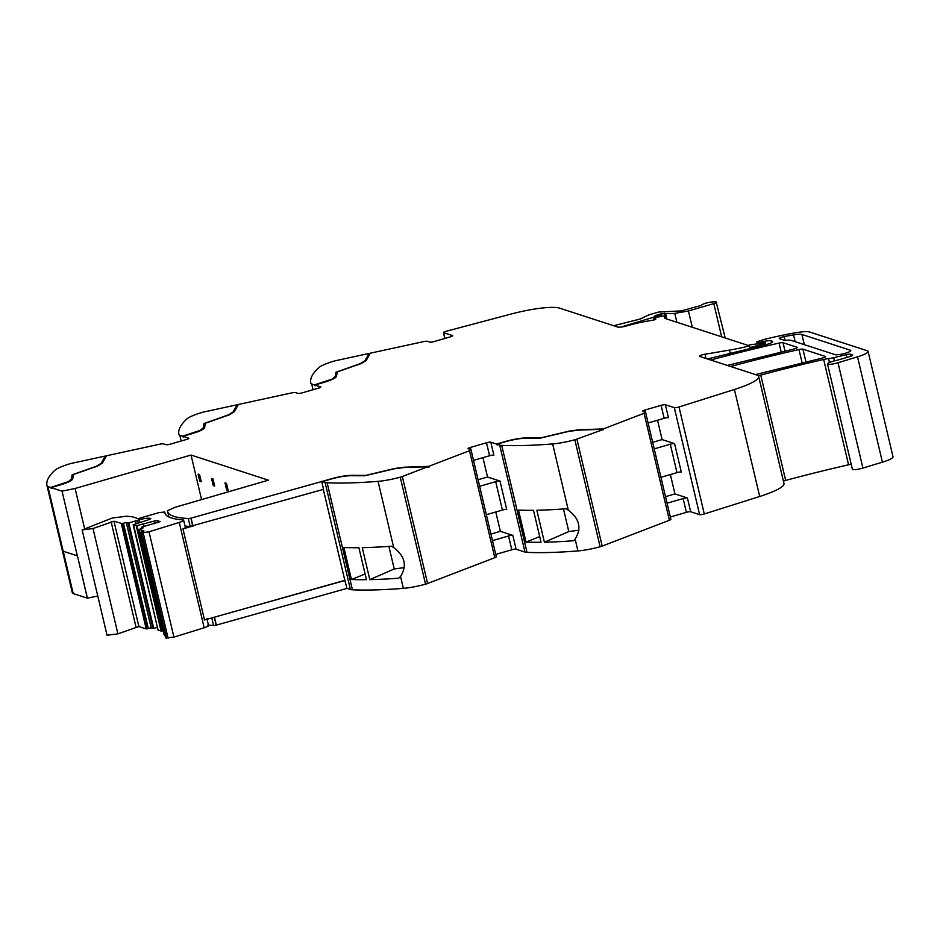 <?xml version="1.0" encoding="UTF-8"?>
<svg xmlns="http://www.w3.org/2000/svg" width="940" height="940" viewBox="0 0 940 940"><rect width="100%" height="100%" fill="white"/><g stroke="black" fill="none" stroke-linecap="round" stroke-linejoin="round"><path stroke-width="1.41" d="M494.793 557.69L469.507 450.695A4.359 0.764 -13.3 0 0 470.999 449.731L496.285 556.727A4.359 0.764 -13.3 0 1 494.793 557.69L427.606 583.505A5.229 0.905 166.7 0 1 425.538 584.175A26.167 4.547 166.7 0 1 403.354 588.346A261.661 45.473 166.7 0 1 403.284 588.346A261.661 45.473 166.7 0 1 401.545 588.487A261.661 45.473 166.7 0 1 395.247 588.945A261.661 45.473 166.7 0 1 352.418 589.791A17.449 3.032 166.7 0 1 350.397 589.498L346.978 588.381L344.827 580.356L204.497 619.989L182.959 528.879A6.991 1.21 -13.3 0 0 185.333 527.34A6.991 1.21 -13.3 0 0 185.321 527.317M400.24 477.179A26.167 4.547 -13.3 0 1 378.056 481.351A261.661 45.473 -13.3 0 1 327.132 482.796A17.449 3.032 -13.3 0 1 325.099 482.502L322.349 481.609L330.927 479.118C339.07 476.85 345.791 475.722 351.066 475.722L364.755 475.781L394.201 468.813L403.918 467.544L427.794 466.722L402.32 476.51A5.229 0.905 -13.3 0 1 400.24 477.179L425.538 584.175M469.507 450.695L428.769 466.346L404.705 467.18L394.8 468.473L365.707 475.405L352.101 475.346C346.449 475.346 339.258 476.568 330.528 478.989L321.95 481.48L322.549 482.443L322.349 481.609M321.95 481.48L190.855 518.175L192.724 526.118L182.959 528.879M185.027 526.059A128.216 22.278 -13.3 0 0 190.138 526.435L323.56 489.329L321.68 481.386M345.098 580.438L214.261 617.227L216.141 625.17L346.978 588.381M427.912 467.215L428.969 467.18L427.994 467.556L427.794 466.722M216.376 625.264L214.508 617.322M208.445 625.112L213.545 625.488A3.49 0.611 -13.3 0 0 216.141 625.17M192.97 526.212L191.09 518.269M428.769 466.346L428.969 467.18M602.505 429.791L576.902 439.086A5.229 0.905 166.7 0 1 574.834 439.755L600.131 546.751A5.229 0.905 166.7 0 0 602.199 546.081L669.386 520.266L644.088 413.271L603.351 428.922L579.287 429.756L569.393 431.049L540.3 437.981L526.694 437.923C521.042 437.923 513.851 439.145 505.109 441.577L496.531 444.056L490.798 442.188A3.49 0.611 -13.3 0 0 486.509 442.775L470.376 447.452A3.49 0.611 -13.3 0 0 468.049 448.591A3.49 0.611 -13.3 0 0 468.214 448.733L470.787 449.567A4.359 0.764 -13.3 0 1 470.999 449.731M473.513 460.377L489.576 455.736L486.509 442.775M574.834 439.755A26.167 4.547 166.7 0 1 552.649 443.927A261.661 45.473 166.7 0 1 501.713 445.372A17.449 3.032 166.7 0 1 499.692 445.078L496.943 444.185L505.52 441.706C513.663 439.438 520.384 438.298 525.648 438.298L539.337 438.357L568.782 431.389L578.5 430.12L602.387 429.298M496.531 444.056L497.131 445.02L496.943 444.185M482.949 457.651L487.519 477.003L499.986 481.057A3.49 0.611 -13.3 0 0 495.697 481.644L479.647 486.297M492.49 540.629L508.54 535.976A3.49 0.611 166.7 0 1 512.829 535.389L500.362 531.335L495.791 511.983M600.131 546.751A26.167 4.547 166.7 0 1 577.936 550.922A261.661 45.473 166.7 0 1 527.011 552.368A17.449 3.032 166.7 0 1 524.978 552.074L516.095 549.183L512.829 535.389M603.351 428.922L603.55 429.756M670.337 517L686.388 512.347A3.49 0.611 166.7 0 1 690.677 511.76L699.618 514.662L674.321 407.666L665.391 404.764A3.49 0.611 -13.3 0 0 661.102 405.352L644.969 410.028A3.49 0.611 -13.3 0 0 642.643 411.18A3.49 0.611 -13.3 0 0 642.807 411.309L645.369 412.143A4.359 0.764 -13.3 0 1 645.58 412.308A4.359 0.764 -13.3 0 1 644.088 413.271M648.107 422.965L664.157 418.312L661.102 405.352M657.53 420.227L662.113 439.579L674.579 443.633A3.49 0.611 -13.3 0 0 670.291 444.221L654.228 448.873M667.071 503.206L683.133 498.553A3.49 0.611 166.7 0 1 687.422 497.977L674.955 493.923L670.373 474.559M699.618 514.662A3.49 0.611 -13.3 0 0 704.295 513.969L759.696 496.485A43.616 7.579 -13.3 0 0 783.984 483.571L758.698 376.576A43.616 7.579 -13.3 0 0 756.582 374.931L699.642 356.436A4.359 0.764 -13.3 0 1 699.431 356.272A4.359 0.764 -13.3 0 1 705.012 354.215L729.417 350.115L730.251 353.652M759.696 496.485L734.41 389.489L678.997 406.973A3.49 0.611 -13.3 0 1 674.321 407.666M734.41 389.489A43.616 7.579 -13.3 0 0 758.698 376.576M654.252 319.917L653.876 318.331L655.321 317.614L662.829 316.04A8.777 1.528 -13.3 0 1 664.204 316.486L664.78 318.166A8.742 1.516 -13.3 0 0 665.191 318.472L749.544 345.885L749.944 347.553A47.975 8.342 166.7 0 0 751.648 347.119A47.975 8.342 166.7 0 0 759.179 345.062L759.485 346.378M749.544 345.885A47.975 8.342 166.7 0 1 729.417 350.115M444.808 338.471L443.41 332.548A3.49 0.611 -13.3 0 1 446.136 331.291L510.937 314.089A43.616 7.579 -13.3 0 1 559.594 308.144L617.839 327.073A7.861 1.363 -13.3 0 0 619.037 327.202A7.332 1.269 -13.3 0 0 626.886 325.839A34.898 6.063 -13.3 0 1 652.489 320.305L655.85 319.13A14.03 2.432 -13.3 0 0 654.381 318.472L653.876 318.331M168.93 517L167.637 511.536A128.216 22.278 -13.3 0 1 167.532 510.632L175.404 507.201L268.405 480.176L191.043 455.042L75.094 488.471L62.04 491.173L51.054 487.602L59.631 485.122C68.056 482.584 72.427 480.446 72.744 478.719L73.355 474.547L97.619 466.04L102.401 463.091L106.49 455.771L159.788 444.197A4.359 0.764 -13.3 0 1 163.548 443.868L166.11 444.702A3.49 0.611 -13.3 0 0 170.41 444.115L186.543 439.45A3.49 0.611 -13.3 0 0 188.87 438.298A3.49 0.611 -13.3 0 0 188.705 438.169L182.959 436.301L191.537 433.822C199.962 431.296 204.333 429.157 204.65 427.43L205.261 423.259L229.525 414.752L234.307 411.791L238.396 404.47L291.694 392.908A4.359 0.764 -13.3 0 1 295.454 392.579L298.015 393.413A3.49 0.611 -13.3 0 0 302.316 392.826L318.448 388.161A3.49 0.611 -13.3 0 0 320.775 387.01A3.49 0.611 -13.3 0 0 320.599 386.88L314.865 385.012L323.442 382.533C331.867 379.995 336.238 377.868 336.555 376.129L337.166 371.97L361.43 363.463L366.212 360.502L370.278 353.181L423.599 341.62A4.359 0.764 -13.3 0 1 427.359 341.291L429.921 342.125A3.49 0.611 -13.3 0 0 434.221 341.537L450.354 336.861A3.49 0.611 -13.3 0 0 452.68 335.709A3.49 0.611 -13.3 0 0 452.504 335.58L443.574 332.678A3.49 0.611 -13.3 0 1 443.41 332.548M365.519 360.937L369.737 354.18M335.686 360.69L369.032 353.452L364.967 360.725L360.267 363.627L335.897 372.24L335.274 376.435L332.008 379.137L314.465 384.883L311.716 383.99A17.449 3.032 166.7 0 1 310.882 383.356A261.661 45.473 166.7 0 1 310.811 383.085A261.661 45.473 166.7 0 1 318.531 367.846A26.167 4.547 166.7 0 1 333.395 361.289A5.229 0.905 166.7 0 1 335.686 360.69M369.22 354.298L369.032 353.452M314.865 385.012L315.065 385.846L314.465 384.883M233.613 412.225L237.832 405.469M203.78 411.99L237.127 404.752L233.061 412.014L228.361 414.916L203.992 423.529L203.381 427.724L200.103 430.426L182.56 436.172L179.81 435.279A17.449 3.032 166.7 0 1 178.976 434.644A261.661 45.473 166.7 0 1 178.905 434.374A261.661 45.473 166.7 0 1 186.625 419.134A26.167 4.547 166.7 0 1 201.489 412.578A5.229 0.905 166.7 0 1 203.78 411.99M237.315 405.587L237.127 404.752M182.959 436.301L183.159 437.147L182.56 436.172M101.708 463.514L105.926 456.77M71.875 463.279L105.221 456.041L101.156 463.303L96.456 466.205L72.086 474.829L71.475 479.012L68.197 481.715L50.654 487.472L47.905 486.579A17.449 3.032 166.7 0 1 47.071 485.933A261.661 45.473 166.7 0 1 47 485.674A261.661 45.473 166.7 0 1 54.72 470.423A26.167 4.547 166.7 0 1 69.584 463.878A5.229 0.905 166.7 0 1 71.875 463.279M105.409 456.875L105.221 456.041M51.054 487.602L51.253 488.436L50.654 487.472M62.04 491.173L77.327 555.846L63.203 551.251L77.421 555.822L87.432 598.145L97.772 596.007M393.707 547.562L391.204 546.199A261.661 45.473 166.7 0 1 362.253 547.656L369.808 579.628A261.661 45.473 166.7 0 0 398.76 578.171L400.546 576.467C407.255 565.774 404.976 556.139 393.707 547.562L378.056 481.351M351.443 579.51A261.661 45.473 166.7 0 0 366.459 579.686L358.904 547.715A261.661 45.473 166.7 0 1 343.887 547.527L351.443 579.51L365.12 574.011M490.798 442.188L493.864 455.148A3.49 0.611 -13.3 0 0 489.576 455.736M500.362 531.335L490.939 534.073M499.986 481.057L506.707 509.48A3.49 0.611 -13.3 0 0 502.418 510.068L486.356 514.709M674.955 493.923L665.52 496.649M665.391 404.764L668.457 417.724A3.49 0.611 -13.3 0 0 664.157 418.312M674.579 443.633L681.3 472.056A3.49 0.611 -13.3 0 0 677 472.644L660.949 477.297M829.468 362.464L828.563 358.622A9.153 1.586 -13.3 0 0 823.675 359.468A305.277 53.051 -13.3 0 0 760.754 375.095A4.359 0.764 -13.3 0 0 758.333 375.918M828.563 358.622A8.719 1.516 -13.3 0 0 833.709 357.694L846.282 354.686A4.359 0.764 -13.3 0 1 850.559 354.239L852.474 354.862A5.229 0.905 -13.3 0 1 852.721 355.062A5.229 0.905 -13.3 0 1 849.231 356.777L839.573 359.573A13.078 2.28 -13.3 0 1 835.296 360.678A7.849 1.363 -13.3 0 0 827.494 363.921A7.849 1.363 -13.3 0 0 834.967 363.545A7.849 1.363 -13.3 0 0 838.01 362.746L857.515 356.836A17.449 3.032 -13.3 0 0 868.102 351.407A17.449 3.032 -13.3 0 0 867.256 350.749L809.716 332.043A21.808 3.795 -13.3 0 0 795.581 332.772A82.861 14.405 -13.3 0 0 771.529 337.671A82.873 14.405 -13.3 0 0 764.948 339.246A4.371 0.764 -13.3 0 0 764.02 339.493L756.876 341.796L757.382 344.181L757.029 342.712L759.826 342.43L760.119 343.688M707.444 358.963A4.359 0.764 -13.3 0 0 707.667 358.916L765.724 344.757A8.719 1.516 -13.3 0 0 772.692 341.561A8.719 1.516 -13.3 0 0 772.269 341.232L771.317 340.926A10.469 1.821 -13.3 0 0 762.775 341.608L759.826 342.43M727.349 365.437A4.359 0.764 -13.3 0 0 727.56 365.39L793.971 349.01A4.359 0.764 -13.3 0 0 797.332 347.447A4.359 0.764 -13.3 0 0 797.12 347.283L783.043 342.712A4.359 0.764 -13.3 0 0 779.072 343.077A305.277 53.051 -13.3 0 0 712.696 359.468A4.359 0.764 -13.3 0 0 710.828 360.067M755.513 374.59A4.359 0.764 -13.3 0 0 755.736 374.543L822.124 358.152A4.359 0.764 -13.3 0 0 825.473 356.589A4.359 0.764 -13.3 0 0 825.261 356.424L802.936 349.175A4.359 0.764 -13.3 0 0 798.965 349.551A305.277 53.051 -13.3 0 0 732.601 365.942A4.359 0.764 -13.3 0 0 730.732 366.529M791.116 340.374A13.078 2.28 -13.3 0 0 786.04 340.315A4.359 0.764 -13.3 0 1 784.336 340.304L779.46 338.717A4.359 0.764 -13.3 0 1 779.248 338.553A4.359 0.764 -13.3 0 1 784.183 336.626A73.438 12.761 -13.3 0 1 793.525 334.887A13.078 2.28 -13.3 0 1 801.914 334.464L850.383 350.221A8.284 1.445 -13.3 0 1 850.794 350.526A8.284 1.445 -13.3 0 1 844.179 353.558A8.284 1.445 -13.3 0 1 835.061 354.65L791.116 340.374M764.702 345.027L764.349 343.57L759.179 345.062M764.349 343.57L765.031 342.795L750.238 344.792A4.359 0.764 -13.3 0 0 748.91 345.215L748.216 345.45M388.878 546.363L394.224 568.982L404.4 567.596M394.224 568.982L369.808 579.628M495.744 554.424L511.807 549.771A3.49 0.611 166.7 0 1 516.095 549.183M566.127 508.752A261.661 45.473 166.7 0 1 536.834 510.232L544.401 542.204A261.661 45.473 166.7 0 0 573.694 540.723L575.127 539.043C581.837 528.351 579.557 518.716 568.301 510.138L566.127 508.752M526.036 542.086A261.661 45.473 166.7 0 0 541.04 542.263L533.485 510.291A261.661 45.473 166.7 0 1 518.469 510.115L526.036 542.086L539.701 536.599M851.217 464.266A9.153 1.586 -13.3 0 0 848.573 464.795A305.277 53.051 -13.3 0 0 785.652 480.411A4.359 0.764 -13.3 0 0 783.42 481.163M827.494 363.921L852.392 469.236A7.849 1.363 -13.3 0 0 859.865 468.872A7.849 1.363 -13.3 0 0 862.908 468.073L838.01 362.746M868.102 351.407L893 456.723A17.449 3.032 -13.3 0 1 882.413 462.163L862.908 468.073M563.46 508.951L568.806 531.57L578.981 530.172M568.806 531.57L544.401 542.204M337.683 372.017L336.085 373.074L335.392 377.68M205.778 423.317L204.18 424.363L203.487 428.969M73.872 474.606L72.274 475.663L71.581 480.258M613.714 325.734L640.187 319.024L648.811 314.888L658.74 312.021L681.206 310.905L700.841 305.512C703.602 303.456 708.079 302.21 714.294 301.787L716.151 301.952C717.314 302.198 716.539 302.751 713.812 303.62L688.433 310.964L674.779 313.396L661.008 313.843L654.264 316.169L655.744 317.485M655.486 316.663L620.8 327.096M716.151 301.952L725.187 337.965M199.774 481.221L198.093 474.113L199.562 474.594L201.242 481.703L199.774 481.221L201.042 480.857M213.227 485.592L211.547 478.484L213.016 478.965L214.696 486.062L213.227 485.592L214.496 485.228M226.669 489.963L224.989 482.855L226.458 483.336L228.138 490.433L226.669 489.963L227.938 489.599M77.421 555.822L87.35 598.169L73.203 593.575L63.203 551.251L73.203 593.575A17.449 3.032 166.7 0 1 72.356 592.928A261.661 45.473 166.7 0 1 72.298 592.67L47 485.674M652.677 442.317L662.113 439.579M478.096 479.741L487.519 477.003M191.043 455.042L201.571 499.598M75.094 488.471L84.518 528.351M669.386 520.266A4.359 0.764 -13.3 0 0 670.878 519.303L645.58 412.308M167.637 511.536A128.216 22.278 -13.3 0 0 188.258 518.492A3.49 0.611 -13.3 0 0 190.855 518.175M323.325 489.399L344.827 580.356M182.701 519.867C184.593 520.231 183.441 521.089 179.27 522.452L149.013 531.805L141.67 532.863C140.107 532.721 140.565 532.205 143.009 531.3L144.008 530.971L139.179 529.396L143.08 527.939L141.67 527.14L160.164 521.606L157.227 520.643L154.007 521.089L136.993 525.625L133.163 524.72L149.213 519.526L150.835 518.563L150.024 518.304C147.933 517.917 144.349 518.41 139.296 519.773L128.792 522.957L126.266 522.476L122.059 523.592L113.975 521.207L93.013 528.527L82.144 529.925L112.213 518.034L126.853 516.201L132.517 516.824L138.121 518.645L159.154 512.559L164.735 512.018A131.306 22.819 -13.3 0 0 164.841 512.946A131.306 22.819 -13.3 0 0 168.025 516.542C171.045 518.21 175.933 519.327 182.701 519.867L183.653 520.231L185.333 527.34M207.599 625.182C209.479 625.547 208.339 626.416 204.168 627.779L173.912 637.12L165.64 637.919L140.742 532.592L141.67 532.863L166.556 638.178M164.723 511.995L165.158 513.816M126.266 522.476L151.164 627.803L146.194 628.919L138.873 626.534L117.911 633.854L107.043 635.252L82.144 529.925M127.981 523.039L152.879 628.355L151.164 627.803M128.792 522.957L153.69 628.284L152.879 628.355M157.415 627.427L153.69 628.284M135.325 521.453L135.83 523.615M136.935 520.995L137.416 523.039M138.697 519.949L139.273 522.405M133.468 524.473L158.061 630.047L133.127 524.685M136.183 525.707L161.081 631.022L158.061 630.047M136.993 525.625L161.892 630.952L161.081 631.022M163.043 630.681L161.892 630.952M143.526 524.12L144.031 526.283M154.007 521.089L154.63 523.697M157.227 520.643L157.744 522.793M141.67 527.14L141.599 528.374L141.329 527.352M164.947 635.005L164.03 634.559M164.077 634.723L139.179 529.396L163.983 634.653M325.099 482.502L350.397 589.498M213.545 625.488L211.77 617.944M427.606 583.505L402.32 476.51M470.893 449.602L470.376 447.452M499.692 445.078L524.978 552.074M602.199 546.081L576.902 439.086M645.475 412.178L644.969 410.028M690.677 511.76L687.422 497.977M704.295 513.969L678.997 406.973M706.022 358.504L705.012 354.215M444.937 338.435L443.574 332.678M313.067 389.712L311.716 383.99M181.162 441.001L179.81 435.279M47.905 486.579L63.203 551.251M327.132 482.796L352.418 589.791M400.546 576.467L403.354 588.346M502.418 510.068L495.697 481.644M501.713 445.372L527.011 552.368M677 472.644L670.291 444.221M713.002 360.772L712.696 359.468M508.54 535.976L511.807 549.771M552.649 443.927L568.301 510.138M575.127 539.043L577.936 550.922M683.133 498.553L686.388 512.347M785.652 480.411L760.754 375.095M848.573 464.795L823.675 359.468M834.462 360.866L833.709 357.694M846.94 357.447L846.282 354.686M851.017 356.19L850.559 354.239M882.413 462.163L857.515 356.836M762.187 343.182L761.87 341.831M763.104 342.971L762.775 341.608M771.705 342.583L771.317 340.926M772.468 342.043L772.269 341.232M781.269 352.359L779.072 343.077M785.088 351.36L783.043 342.712M802.231 363.357L798.965 349.551M732.906 367.235L732.601 365.942M806.062 362.37L802.936 349.175M335.474 377.269L335.274 376.435M203.569 428.558L203.381 427.724M71.663 479.858L71.475 479.012M336.085 373.074L335.897 372.24M204.18 424.363L203.992 423.529M72.274 475.663L72.086 474.829M692.286 327.273L688.433 310.964M721.661 336.826L713.812 303.62M666.86 319.012L665.567 313.549M676.882 322.267L674.779 313.396M665.638 318.613L664.368 313.255M666.425 318.872L665.156 313.514M658.4 316.721L657.941 314.782M660.115 316.24L659.645 314.289M661.525 316.005L661.008 313.843M656.872 317.156L656.402 315.182M47.071 485.933L72.356 592.928M850.571 350.984L850.383 350.221M804.323 344.663L801.914 334.464M795.134 341.678L793.525 334.887M785.065 340.374L784.183 336.626M654.686 319.788L654.381 318.472M654.44 319.87L654.099 318.437M190.138 526.435L188.258 518.492M179.27 522.452L204.168 627.779M149.013 531.805L173.912 637.12M93.013 528.527L117.911 633.854M111.12 521.747L136.018 627.062M113.975 521.207L138.873 626.534M121.295 523.592L146.194 628.919M122.059 523.592L146.957 628.907M123.446 523.298L148.344 628.625M139.296 519.773L139.872 522.229M150.024 518.304L150.177 518.951M143.186 532.886L168.084 638.213M765.924 344.698L765.513 342.994M208.551 625.558L206.871 618.45"/></g></svg>
